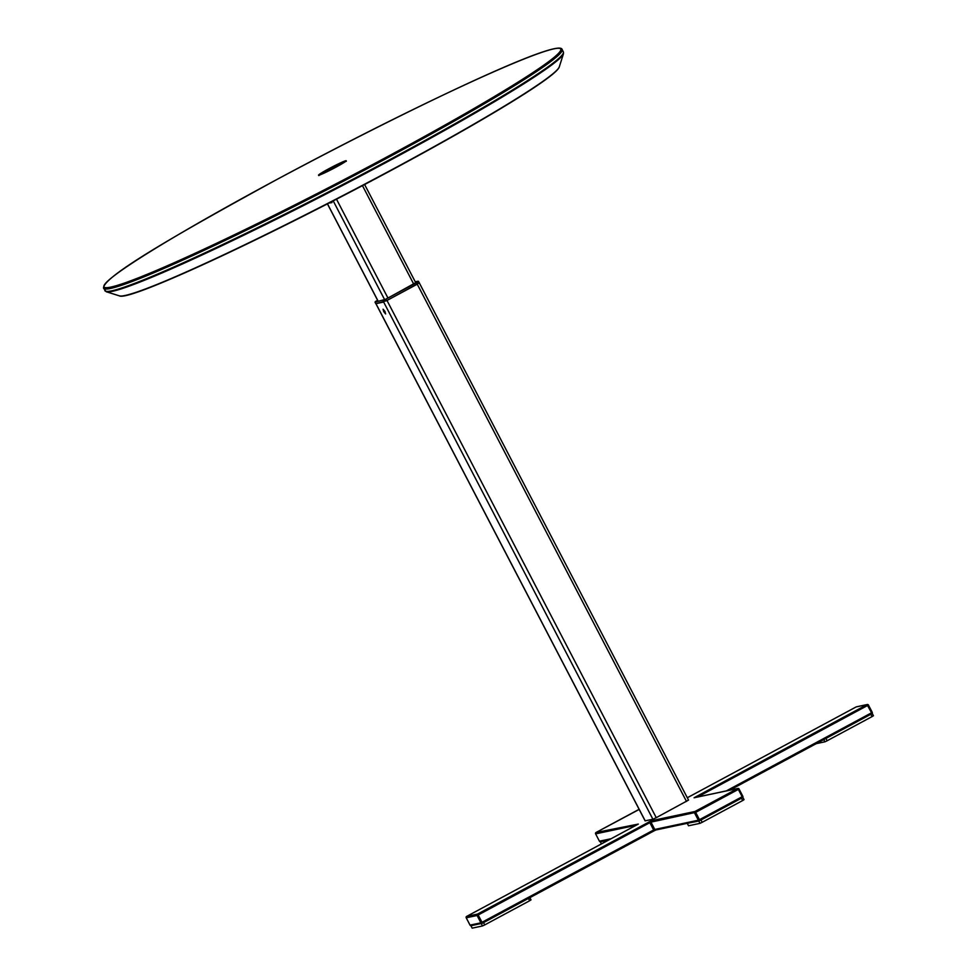 <?xml version="1.0" encoding="UTF-8"?>
<svg xmlns="http://www.w3.org/2000/svg" width="977" height="977" viewBox="0 0 977 977"><rect width="100%" height="100%" fill="white"/><g stroke="black" fill="none" stroke-linecap="round" stroke-linejoin="round"><path stroke-width="1.47" d="M335.783 167.25A15.608 0.953 -27.5 0 0 346.212 160.765A15.608 0.953 -27.5 0 0 328.956 168.691A15.608 0.953 -27.5 0 0 318.514 175.176A15.608 0.953 -27.5 0 0 335.783 167.25M384.926 311.431L385.622 313.922L383.753 311.675L383.069 309.184L384.926 311.431M645.186 820.814L652.905 819.263L656.251 817.676L688.48 800.126M645.138 820.888L375.901 303.688L383.656 302.04L652.905 819.263M656.251 817.676L387.002 300.464L417.24 284.197L686.489 801.421M375.07 302.174L385.793 299.243L416.642 282.158L418.034 281.254L415.274 281.828L418.034 281.254L416.923 282.5L383.607 300.33M375.84 303.639L375.034 302.235L377.598 300.269L375.266 301.673L377.598 300.269M375.791 303.7L386.562 300.708L419.341 282.89M415.274 281.816L418.132 281.217L419.414 282.89M418.559 281.535L385.793 299.243L386.562 300.708M328.993 203.045L331.972 202.605L331.875 201.567M729.721 790.173L871.826 713.747A1.038 1.014 78 0 0 872.217 712.367L871.557 712.795L867.039 704.6L856.206 706.908L687.319 797.733L856.194 706.908A1.038 1.014 78 0 1 856.463 706.811L867.307 704.502A1.038 1.014 78 0 0 867.039 704.6L694.061 797.782A1.038 1.014 78 0 1 694.329 797.684L737.904 788.439A1.038 1.014 78 0 0 737.647 788.537L694.061 797.782M729.734 790.173L871.826 713.747L871.557 712.795L726.351 790.894M639.153 809.396L639.007 809.42A1.038 1.014 78 0 0 638.738 809.518L596.055 832.477A1.038 1.038 0 0 0 595.616 833.869L599.426 841.197A1.038 1.014 78 0 0 600.562 841.734L608.732 840M466.64 916.414A1.038 1.038 0 0 0 466.212 917.806L466.237 917.806A1.038 1.014 78 0 1 466.652 916.414L638.286 824.099L466.64 916.414L477.497 914.106A1.038 1.014 78 0 0 477.081 915.498L466.237 917.806L470.059 925.121A1.038 1.014 78 0 0 471.158 925.659L481.991 923.363A1.038 1.014 78 0 0 482.259 923.265L481.722 923.375M470.059 925.121L480.892 922.825A1.038 1.014 78 0 0 481.991 923.363M649.143 821.791L649.852 822.658L478.193 914.973L482.003 922.3L480.892 922.825L477.081 915.498L478.193 914.973L477.497 914.106L651.378 820.741A1.038 1.014 78 0 0 650.963 822.133L654.773 829.461L698.36 820.204A1.038 1.014 78 0 0 699.715 820.643L699.471 819.679L742.166 796.719L742.422 797.684L699.178 820.765M654.773 829.461A1.038 1.014 78 0 0 655.872 829.986L699.459 820.741M651.378 820.741L694.952 811.496A1.038 1.014 78 0 0 694.537 812.888L698.36 820.204L699.471 819.679L695.661 812.363L650.963 822.133M739.039 788.964A1.038 1.038 0 0 0 737.904 788.439A1.038 1.014 78 0 1 739.015 788.964L742.85 796.292L739.015 788.964L738.343 789.404L737.647 788.537L694.952 811.496L695.661 812.363L738.343 789.404L742.166 796.719L742.825 796.292A1.038 1.014 78 0 1 742.435 797.672M654.224 828.386L653.1 828.911M482.272 923.253L653.918 830.938L482.259 923.265L482.003 922.3L653.662 829.986L653.918 830.938L655.848 829.998M653.662 829.986L649.852 822.658M638.311 824.087L596.043 832.489A1.038 1.014 78 0 0 595.64 833.869L636.064 825.296M824.429 739.247L872.143 713.466M825.956 738.478L827.14 740.761L824.918 741.812L823.758 739.601M872.217 713.503L873.438 715.75L872.058 716.605L870.861 714.321M827.14 740.761L872.058 716.605M816.21 743.668L824.918 741.812M471.256 925.634L483.542 922.63L529.656 897.778M483.542 922.63L484.726 924.914L482.504 925.964L481.307 923.68M531.024 899.902L529.864 897.668L531.024 899.902L529.644 900.757L528.459 898.474M484.726 924.914L529.644 900.757M471.036 925.866L472.172 928.15L482.504 925.964M470.975 925.854L472.196 928.101M687.588 823.257L698.775 821.059L742.74 797.403M687.368 823.489L688.565 825.773L699.959 823.355L698.775 821.059M700.997 820.008L702.194 822.304L742.654 800.542L741.47 798.246M744.047 799.674L742.85 797.391L744.047 799.674L742.654 800.542M702.194 822.304L699.959 823.355M600.647 841.71L608.183 840.293M653.698 827.385L652.575 827.885M418.583 281.425L416.923 282.5L417.68 283.965M389.298 156.906A258.49 15.815 152.5 0 1 103.562 288.239C102.072 277.212 177.008 234.15 276.125 179.915A257.452 15.742 -27.5 0 0 110.914 287.079A257.452 15.742 -27.5 0 0 388.59 156.039A257.452 15.742 -27.5 0 0 553.825 48.874A257.452 15.742 -27.5 0 0 276.137 179.902C412.074 107.128 559.845 37.187 562.129 49.534A258.49 15.815 152.5 0 1 389.298 156.906M104.795 290.609A258.49 15.815 -27.5 0 0 390.531 159.275A258.49 15.815 -27.5 0 0 563.363 51.891L563.448 53.772A258.184 15.791 152.5 0 1 390.8 159.935A258.184 15.791 152.5 0 1 106.273 291.757L103.562 288.239M559.296 66.839C557.281 76.023 486.448 119.072 393.157 169.302C267.564 236.984 128.708 301.832 119.365 295.848A248.451 15.192 -27.5 0 0 393.157 169.009A248.451 15.192 -27.5 0 0 559.296 66.839L563.448 53.772M393.133 169.302A247.718 15.156 152.5 0 1 122.381 295.933M557.635 69.355A247.718 15.156 152.5 0 1 393.157 169.29M346.359 161.266L345.15 161.046L329.09 168.667A14.997 0.916 -27.5 0 0 319.467 174.907A14.997 0.916 -27.5 0 0 335.636 167.275A14.997 0.916 -27.5 0 0 345.26 161.034A14.997 0.916 -27.5 0 0 329.09 168.667L318.844 175.591M341.083 164.014L334.561 167.507A10.075 0.611 152.5 0 1 323.692 172.636A10.075 0.611 152.5 0 1 330.165 168.435A10.075 0.611 152.5 0 1 341.034 163.306A10.075 0.611 152.5 0 1 334.574 167.507L324.12 172.844M324.437 172.05L340.289 163.892L324.437 172.05M375.974 303.676L645.223 820.888M383.008 300.562L383.766 302.015M375.107 302.235L375.864 303.7M362.455 185.63L413.564 283.806M336.491 199.174L387.771 297.68M333.206 200.871L384.511 299.414M327.478 203.827L378.099 301.075M872.253 712.367L868.443 705.04A1.038 1.038 0 0 0 867.307 704.502A1.038 1.014 78 0 1 868.406 705.04L697.566 797M868.419 705.064L872.217 712.367M639.178 809.432L596.043 832.489M595.616 833.869L599.426 841.197L611.089 838.73M600.428 841.93L601.466 843.908M119.365 295.848L106.273 291.757M562.129 49.534L563.363 51.891M324.217 172.795L336.051 165.516C340.436 163.525 342.084 163.049 340.997 164.063M419.341 282.976L688.553 800.126M364.604 184.494L415.701 282.658M327.417 203.863L378.026 301.087M699.74 820.643L742.422 797.684M652.648 825.37L652.123 827.018M466.212 917.806L470.022 925.121M872.253 713.466L873.438 715.75M687.307 823.477L688.504 825.773M600.379 841.93L601.417 843.933"/></g></svg>
